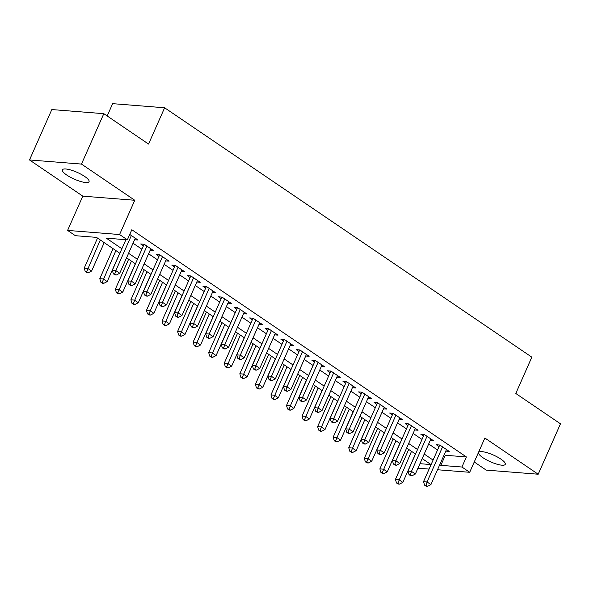 <?xml version="1.0" encoding="UTF-8"?>
<svg xmlns="http://www.w3.org/2000/svg" width="590" height="590" viewBox="0 0 590 590"><rect width="100%" height="100%" fill="white"/><g stroke="black" fill="none" stroke-linecap="round" stroke-linejoin="round"><path stroke-width="0.89" d="M66.729 175.038A14.58 3.68 -156.1 0 0 80.476 181.447A14.58 3.68 -156.1 0 0 89.053 181.661A14.58 3.68 -156.1 0 0 84.709 176.469A14.58 3.68 -156.1 0 0 70.962 170.06A14.58 3.68 -156.1 0 0 62.385 169.846A14.58 3.68 -156.1 0 0 66.729 175.038M482.959 457.715A14.58 3.68 -156.1 0 0 496.706 464.116A14.58 3.68 -156.1 0 0 505.283 464.33A14.58 3.68 -156.1 0 0 500.94 459.138A14.58 3.68 -156.1 0 0 487.193 452.729A14.58 3.68 -156.1 0 0 478.615 452.515A14.58 3.68 -156.1 0 0 482.959 457.715M119.873 253.272L96.458 237.372L75.387 235.698L67.607 230.417L119.586 234.54L127.366 239.82L106.296 238.154L121.887 248.737M82.792 196.145L134.771 200.268L81.479 164.079L103.811 113.678L51.832 109.563L29.5 159.956L82.792 196.145L67.607 230.417M107.188 115.972L112.646 103.656L164.625 107.778L531.841 357.164L515.763 393.449L560.5 423.827L538.169 474.22L484.877 438.031L469.692 472.295L437.5 469.751M474.257 461.992L486.19 470.105L538.169 474.22M81.479 164.079L29.5 159.956M134.564 239.761L137.986 240.027L129.748 234.437M150.126 250.322L153.548 250.595L144.211 244.26L140.693 243.98L143.422 245.831M165.679 260.891L169.101 261.163L159.772 254.821L156.254 254.548L158.983 256.392M181.241 271.459L184.663 271.732L175.326 265.389L171.815 265.109L174.537 266.96M196.802 282.027L200.224 282.3L190.887 275.958L187.377 275.678L190.098 277.529M212.363 292.596L215.785 292.869L206.448 286.526L202.938 286.246L205.659 288.097M227.924 303.164L231.346 303.43L222.01 297.094L218.499 296.814L221.22 298.665M243.486 313.725L246.908 313.998L237.571 307.663L234.06 307.383L236.782 309.234M259.047 324.294L262.469 324.566L253.132 318.224L249.614 317.951L252.343 319.795M274.601 334.862L278.023 335.135L268.693 328.792L265.175 328.512L267.904 330.363M290.162 345.43L293.584 345.703L284.247 339.361L280.737 339.08L283.458 340.932M305.723 355.999L309.145 356.272L299.808 349.929L296.298 349.649L299.019 351.5M321.285 366.567L324.707 366.832L315.37 360.497L311.859 360.217L314.581 362.068M336.846 377.128L340.268 377.401L330.931 371.066L327.421 370.786L330.142 372.637M352.407 387.696L355.829 387.969L346.492 381.627L342.982 381.354L345.703 383.198M367.968 398.265L371.39 398.538L362.054 392.195L358.536 391.915L361.264 393.766M383.522 408.833L386.944 409.106L377.615 402.764L374.097 402.483L376.826 404.334M399.083 419.401L402.505 419.674L393.169 413.332L389.658 413.052L392.38 414.903M414.645 429.97L418.067 430.235L408.73 423.9L405.219 423.62L407.941 425.471M430.206 440.531L433.628 440.804L424.291 434.469L420.781 434.188L423.502 436.04M444.241 454.543L445.303 455.266L466.373 456.933L131.828 229.739L127.366 239.82M133.038 243.198L141.91 249.231M148.599 253.766L157.471 259.792M164.16 264.335L173.032 270.36M179.714 274.903L188.594 280.929M195.275 285.471L204.155 291.497M210.837 296.033L219.716 302.065M226.398 306.601L235.277 312.634M241.959 317.169L250.831 323.195M257.52 327.738L266.392 333.763M273.082 338.306L281.954 344.331M288.635 348.874L297.515 354.9M304.197 359.443L313.076 365.468M319.758 370.004L328.637 376.037M335.319 380.572L344.199 386.598M350.88 391.141L359.753 397.166M366.442 401.709L375.314 407.734M382.003 412.277L390.875 418.303M397.557 422.846L406.436 428.871M413.118 433.407L421.998 439.439M428.679 443.975L437.559 450.008M445.767 451.099L449.189 451.372L439.852 445.03L436.342 444.757L439.063 446.601M134.771 200.268L119.586 234.54M466.373 456.933L461.911 467.015L469.692 472.295M103.811 113.678L148.547 144.063L164.625 107.778M419.947 463.688L431.002 464.566L422.204 458.592M415.522 454.049L406.643 448.024M399.961 443.481L391.082 437.456M384.4 432.913L375.528 426.887M368.839 422.351L359.966 416.319M353.277 411.783L344.405 405.75M337.716 401.215L328.844 395.189M322.162 390.646L313.283 384.621M306.601 380.078L297.721 374.053M291.04 369.51L282.16 363.484M275.478 358.949L266.606 352.916M259.917 348.38L251.045 342.348M244.356 337.812L235.484 331.786M228.795 327.244L219.923 321.218M213.241 316.675L204.361 310.65M197.68 306.107L188.8 300.081M182.118 295.546L173.239 289.513M166.557 284.977L157.685 278.945M150.996 274.409L142.124 268.384M135.434 263.841L126.562 257.815M429.1 469.079L417.949 468.195M439.771 464.625L440.833 465.348L461.911 467.015M128.568 253.28L137.448 259.305M144.13 263.848L153.009 269.873M159.691 274.416L168.563 280.442M175.252 284.977L184.124 291.01M190.813 295.546L199.686 301.579M206.375 306.114L215.247 312.139M221.929 316.683L230.808 322.708M237.49 327.251L246.369 333.276M253.051 337.819L261.931 343.845M268.612 348.38L277.484 354.413M284.173 358.949L293.046 364.981M299.735 369.517L308.607 375.542M315.296 380.085L324.168 386.111M330.85 390.654L339.729 396.679M346.411 401.222L355.291 407.248M361.972 411.783L370.852 417.816M377.534 422.351L386.406 428.384M393.095 432.92L401.967 438.945M408.656 443.488L417.528 449.514M424.217 454.057L433.09 460.082M445.303 455.266L440.833 465.348M439.764 445.022L423.517 481.676L427.035 481.956L442.574 446.881M425.987 485.29L424.579 485.172L426.135 486.234L427.544 486.344L425.987 485.29L427.035 481.956L430.921 484.597L446.468 449.521M423.517 481.676L424.579 485.172M427.544 486.344L430.921 484.597M408.723 449.433L395.425 479.449L398.936 479.729L402.83 482.369L415.412 453.976M411.518 451.335L397.889 483.063L396.487 482.952L398.044 484.007L399.445 484.117L397.889 483.063M402.83 482.369L399.445 484.117M396.487 482.952L395.425 479.449M424.203 434.461L407.963 471.115L411.473 471.388L427.013 436.312M410.426 474.721L409.018 474.611L410.574 475.665L411.982 475.776L410.426 474.721L411.473 471.388L415.36 474.028L430.906 438.96M407.963 471.115L409.018 474.611M411.982 475.776L415.36 474.028M408.641 423.893L392.402 460.547L395.912 460.82L411.451 425.744M394.865 464.153L393.456 464.042L395.012 465.097L396.421 465.208L394.865 464.153L395.912 460.82L399.799 463.467L415.345 428.392M392.402 460.547L393.456 464.042M396.421 465.208L399.799 463.467M393.08 413.325L376.84 449.978L380.351 450.259L395.897 415.183M379.304 453.585L377.902 453.474L379.459 454.529L380.86 454.639L379.304 453.585L380.351 450.259L384.245 452.899L399.784 417.823M376.84 449.978L377.902 453.474M380.86 454.639L384.245 452.899M377.519 402.756L361.279 439.41L364.79 439.69L380.336 404.615M363.742 443.016L362.341 442.906L363.897 443.96L365.298 444.071L363.742 443.016L364.79 439.69L368.684 442.33L384.223 407.255M361.279 439.41L362.341 442.906M365.298 444.071L368.684 442.33M393.169 438.872L379.864 468.888L383.375 469.161L387.269 471.808L399.85 443.407M395.956 440.767L382.327 472.494L380.926 472.384L382.482 473.438L383.884 473.549L382.327 472.494M387.269 471.808L383.884 473.549M380.926 472.384L379.864 468.888M377.607 428.303L364.303 458.319L367.813 458.592L371.707 461.24L384.289 432.839M380.402 430.199L366.766 461.926L365.365 461.815L366.921 462.87L368.322 462.98L366.766 461.926M371.707 461.24L368.322 462.98M365.365 461.815L364.303 458.319M362.046 417.735L348.742 447.751L352.26 448.031L356.146 450.672L368.728 422.27M364.841 419.63L351.205 451.357L349.804 451.247L351.36 452.301L352.761 452.412L351.205 451.357M356.146 450.672L352.761 452.412M349.804 451.247L348.742 447.751M346.485 407.166L333.18 437.183L336.698 437.463L340.585 440.103L353.167 411.709M349.28 409.062L335.651 440.789L334.242 440.678L335.798 441.733L337.207 441.851L335.651 440.789M340.585 440.103L337.207 441.851M334.242 440.678L333.18 437.183M361.965 392.188L345.718 428.842L349.228 429.122L364.775 394.046M348.181 432.448L346.78 432.337L348.336 433.399L349.737 433.51L348.181 432.448L349.228 429.122L353.122 431.762L368.662 396.687M345.718 428.842L346.78 432.337M349.737 433.51L353.122 431.762M330.924 396.598L317.627 426.614L321.137 426.895L325.024 429.535L337.613 401.141M333.719 398.501L320.09 430.221L318.681 430.11L320.237 431.172L321.646 431.283L320.09 430.221M325.024 429.535L321.646 431.283M318.681 430.11L317.627 426.614M346.404 381.619L330.157 418.273L333.675 418.553L349.214 383.478M332.62 421.887L331.219 421.769L332.775 422.831L334.176 422.942L332.62 421.887L333.675 418.553L337.561 421.194L353.108 386.118M330.157 418.273L331.219 421.769M334.176 422.942L337.561 421.194M315.362 386.03L302.065 416.046L305.576 416.326L309.462 418.966L322.052 390.573M318.158 387.932L304.529 419.66L303.12 419.542L304.676 420.604L306.085 420.714L304.529 419.66M309.462 418.966L306.085 420.714M303.12 419.542L302.065 416.046M330.843 371.058L314.595 407.705L318.113 407.985L333.652 372.91M317.066 411.319L315.657 411.208L317.214 412.263L318.622 412.373L317.066 411.319L318.113 407.985L322 410.625L337.546 375.557M314.595 407.705L315.657 411.208M318.622 412.373L322 410.625M299.801 375.469L286.504 405.485L290.014 405.758L293.909 408.398L306.49 380.004M302.596 377.364L288.967 409.091L287.566 408.981L289.122 410.035L290.523 410.146L288.967 409.091M293.909 408.398L290.523 410.146M287.566 408.981L286.504 405.485M315.281 360.49L299.042 397.144L302.552 397.417L318.091 362.341M301.505 400.75L300.096 400.64L301.652 401.694L303.061 401.805L301.505 400.75L302.552 397.417L306.439 400.064L321.985 364.989M299.042 397.144L300.096 400.64M303.061 401.805L306.439 400.064M284.247 364.9L270.943 394.917L274.453 395.189L278.347 397.837L290.929 369.436M287.042 366.796L273.406 398.523L272.005 398.412L273.561 399.467L274.962 399.577L273.406 398.523M278.347 397.837L274.962 399.577M272.005 398.412L270.943 394.917M299.72 349.922L283.48 386.575L286.991 386.856L302.53 351.78M285.944 390.182L284.535 390.071L286.091 391.126L287.5 391.236L285.944 390.182L286.991 386.856L290.877 389.496L306.424 354.42M283.48 386.575L284.535 390.071M287.5 391.236L290.877 389.496M268.686 354.332L255.381 384.348L258.892 384.628L262.786 387.269L275.368 358.868M271.481 356.227L257.845 387.954L256.444 387.844L258 388.899L259.401 389.009L257.845 387.954M262.786 387.269L259.401 389.009M256.444 387.844L255.381 384.348M284.159 339.353L267.919 376.007L271.43 376.287L286.976 341.212M270.382 379.613L268.981 379.503L270.537 380.557L271.938 380.668L270.382 379.613L271.43 376.287L275.324 378.928L290.863 343.852M267.919 376.007L268.981 379.503M271.938 380.668L275.324 378.928M253.125 343.764L239.82 373.78L243.338 374.06L247.225 376.7L259.806 348.307M255.92 345.659L242.284 377.386L240.882 377.276L242.438 378.33L243.84 378.448L242.284 377.386M247.225 376.7L243.84 378.448M240.882 377.276L239.82 373.78M268.598 328.785L252.358 365.439L255.868 365.719L271.415 330.643M254.821 369.045L253.42 368.934L254.976 369.996L256.377 370.107L254.821 369.045L255.868 365.719L259.762 368.359L275.301 333.284M252.358 365.439L253.42 368.934M256.377 370.107L259.762 368.359M237.564 333.195L224.259 363.211L227.777 363.492L231.664 366.132L244.245 337.738M240.359 335.098L226.73 366.818L225.321 366.707L226.877 367.769L228.286 367.88L226.73 366.818M231.664 366.132L228.286 367.88M225.321 366.707L224.259 363.211M253.044 318.217L236.797 354.87L240.307 355.151L255.854 320.075M239.26 358.484L237.858 358.366L239.415 359.428L240.816 359.539L239.26 358.484L240.307 355.151L244.201 357.791L259.74 322.715M236.797 354.87L237.858 358.366M240.816 359.539L244.201 357.791M222.002 322.627L208.705 352.643L212.216 352.923L216.102 355.564L228.691 327.17M224.797 324.53L211.168 356.257L209.76 356.139L211.316 357.201L212.725 357.311L211.168 356.257M216.102 355.564L212.725 357.311M209.76 356.139L208.705 352.643M206.441 312.066L193.144 342.082L196.654 342.355L200.541 344.995L213.13 316.601M209.236 313.961L195.607 345.688L194.198 345.578L195.755 346.632L197.163 346.743L195.607 345.688M200.541 344.995L197.163 346.743M194.198 345.578L193.144 342.082M190.88 301.497L177.583 331.514L181.093 331.786L184.987 334.434L197.569 306.033M193.675 303.393L180.046 335.12L178.645 335.009L180.201 336.064L181.602 336.175L180.046 335.12M184.987 334.434L181.602 336.175M178.645 335.009L177.583 331.514M237.482 307.656L221.235 344.302L224.753 344.582L240.292 309.507M223.698 347.916L222.297 347.805L223.853 348.86L225.255 348.97L223.698 347.916L224.753 344.582L228.64 347.222L244.186 312.147M221.235 344.302L222.297 347.805M225.255 348.97L228.64 347.222M221.921 297.087L205.674 333.741L209.192 334.014L224.731 298.938M208.145 337.347L206.736 337.237L208.292 338.291L209.701 338.402L208.145 337.347L209.192 334.014L213.079 336.661L228.625 301.586M205.674 333.741L206.736 337.237M209.701 338.402L213.079 336.661M206.36 286.519L190.12 323.173L193.631 323.453L209.17 288.377M192.583 326.779L191.175 326.668L192.731 327.723L194.14 327.834L192.583 326.779L193.631 323.453L197.517 326.093L213.064 291.018M190.12 323.173L191.175 326.668M194.14 327.834L197.517 326.093M175.326 290.929L162.021 320.945L165.532 321.226L169.426 323.866L182.008 295.465M178.121 292.824L164.485 324.552L163.083 324.441L164.64 325.496L166.041 325.606L164.485 324.552M169.426 323.866L166.041 325.606M163.083 324.441L162.021 320.945M190.799 275.95L174.559 312.604L178.069 312.884L193.608 277.809M177.022 316.211L175.614 316.1L177.17 317.155L178.578 317.265L177.022 316.211L178.069 312.884L181.956 315.525L197.503 280.449M174.559 312.604L175.614 316.1M178.578 317.265L181.956 315.525M159.765 280.361L146.46 310.377L149.971 310.657L153.865 313.297L166.446 284.904M162.56 282.256L148.923 313.983L147.522 313.873L149.078 314.927L150.48 315.045L148.923 313.983M153.865 313.297L150.48 315.045M147.522 313.873L146.46 310.377M175.237 265.382L158.998 302.036L162.508 302.316L178.055 267.241M161.461 305.642L160.06 305.531L161.616 306.594L163.017 306.704L161.461 305.642L162.508 302.316L166.402 304.956L181.941 269.881M158.998 302.036L160.06 305.531M163.017 306.704L166.402 304.956M144.203 269.792L130.899 299.808L134.417 300.089L138.303 302.729L150.885 274.335M146.999 271.695L133.362 303.415L131.961 303.304L133.517 304.366L134.918 304.477L133.362 303.415M138.303 302.729L134.918 304.477M131.961 303.304L130.899 299.808M159.676 254.814L143.436 291.467L146.947 291.748L162.493 256.672M145.9 295.081L144.498 294.963L146.054 296.025L147.456 296.136L145.9 295.081L146.947 291.748L150.841 294.388L166.38 259.312M143.436 291.467L144.498 294.963M147.456 296.136L150.841 294.388M128.642 259.224L115.338 289.24L118.856 289.52L122.742 292.161L135.324 263.767M131.437 261.127L117.808 292.854L116.4 292.736L117.956 293.798L119.364 293.909L117.808 292.854M122.742 292.161L119.364 293.909M116.4 292.736L115.338 289.24M144.122 244.253L127.875 280.899L131.386 281.179L146.932 246.104M130.338 284.513L128.937 284.402L130.493 285.457L131.895 285.567L130.338 284.513L131.386 281.179L135.28 283.82L150.819 248.744M127.875 280.899L128.937 284.402M131.895 285.567L135.28 283.82M113.081 248.663L99.784 278.679L103.294 278.952L107.181 281.592L119.77 253.199M115.876 250.558L102.247 282.286L100.838 282.175L102.395 283.23L103.803 283.34L102.247 282.286M107.181 281.592L103.803 283.34M100.838 282.175L99.784 278.679M125.891 239.702L112.314 270.338L115.832 270.611L131.371 235.535M114.777 273.944L113.376 273.834L114.932 274.888L116.333 274.999L114.777 273.944L115.832 270.611L119.718 273.259L135.265 238.183M112.314 270.338L113.376 273.834M116.333 274.999L119.718 273.259M97.52 238.094L84.223 268.111L87.733 268.384L91.62 271.031L104.209 242.63M100.315 239.99L86.686 271.717L85.277 271.606L86.833 272.661L88.242 272.772L86.686 271.717M91.62 271.031L88.242 272.772M85.277 271.606L84.223 268.111"/></g></svg>
